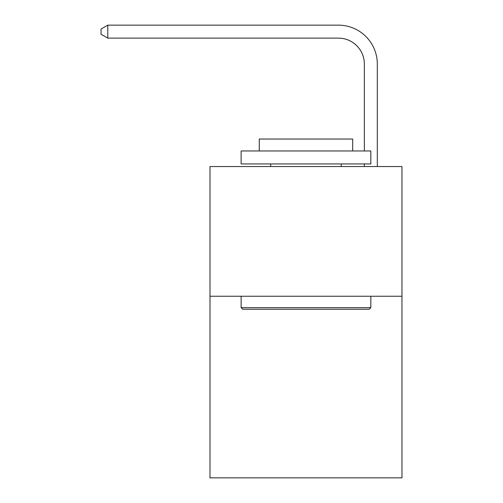 <?xml version="1.0" encoding="UTF-8"?>
<svg xmlns="http://www.w3.org/2000/svg" width="503" height="503" viewBox="0 0 503 503"><rect width="100%" height="100%" fill="white"/><g stroke="black" fill="none" stroke-linecap="round" stroke-linejoin="round"><path stroke-width="0.75" d="M401.966 296.248L401.966 477.85L209.99 477.85L209.99 166.537L401.966 166.537L401.966 296.248L209.99 296.248M364.348 150.969L364.348 64.063A25.942 25.942 0 0 0 338.406 38.121L107.78 38.121L101.034 34.229L101.034 29.042L107.78 25.15L338.406 25.15A38.913 38.913 0 0 1 377.319 64.063L377.319 166.537M364.348 64.063A25.942 25.942 0 0 0 338.406 38.121A25.942 25.942 0 0 1 364.348 64.063A25.942 25.942 0 0 0 338.406 38.121A25.942 25.942 0 0 1 364.348 64.063A25.942 25.942 0 0 0 338.406 38.121A25.942 25.942 0 0 1 364.348 64.063A25.942 25.942 0 0 0 338.406 38.121A25.942 25.942 0 0 1 364.348 64.063A25.942 25.942 0 0 0 338.406 38.121A25.942 25.942 0 0 1 364.348 64.063A25.942 25.942 0 0 0 338.406 38.121A25.942 25.942 0 0 1 364.348 64.063A25.942 25.942 0 0 0 338.406 38.121A25.942 25.942 0 0 1 364.348 64.063A25.942 25.942 0 0 0 338.406 38.121A25.942 25.942 0 0 1 364.348 64.063A25.942 25.942 0 0 0 338.406 38.121A25.942 25.942 0 0 1 364.348 64.063A25.942 25.942 0 0 0 338.406 38.121A25.942 25.942 0 0 1 364.348 64.063A25.942 25.942 0 0 0 338.406 38.121A25.942 25.942 0 0 1 364.348 64.063A25.942 25.942 0 0 0 338.406 38.121A25.942 25.942 0 0 1 364.348 64.063A25.942 25.942 0 0 0 338.406 38.121A25.942 25.942 0 0 1 364.348 64.063A25.942 25.942 0 0 0 338.406 38.121A25.942 25.942 0 0 1 364.348 64.063A25.942 25.942 0 0 0 338.406 38.121A25.942 25.942 0 0 1 364.348 64.063A25.942 25.942 0 0 0 338.406 38.121A25.942 25.942 0 0 1 364.348 64.063A25.942 25.942 0 0 0 338.406 38.121A25.942 25.942 0 0 1 364.348 64.063A25.942 25.942 0 0 0 338.406 38.121A25.942 25.942 0 0 1 364.348 64.063A25.942 25.942 0 0 0 338.406 38.121A25.942 25.942 0 0 1 364.348 64.063A25.942 25.942 0 0 0 338.406 38.121A25.942 25.942 0 0 1 364.348 64.063A25.942 25.942 0 0 0 338.406 38.121A25.942 25.942 0 0 1 364.348 64.063A25.942 25.942 0 0 0 338.406 38.121A25.942 25.942 0 0 1 364.348 64.063A25.942 25.942 0 0 0 338.406 38.121A25.942 25.942 0 0 1 364.348 64.063M107.78 25.15L338.406 25.15L107.78 25.15L338.406 25.15L107.78 25.15L338.406 25.15L107.78 25.15L338.406 25.15L107.78 25.15L338.406 25.15L107.78 25.15L338.406 25.15L107.78 25.15L338.406 25.15L107.78 25.15L338.406 25.15L107.78 25.15L338.406 25.15L107.78 25.15L338.406 25.15L107.78 25.15L338.406 25.15L107.78 25.15L338.406 25.15L107.78 25.15L338.406 25.15L107.78 25.15L338.406 25.15L107.78 25.15L338.406 25.15L107.78 25.15L338.406 25.15L107.78 25.15L338.406 25.15L107.78 25.15L338.406 25.15L107.78 25.15L338.406 25.15L107.78 25.15L338.406 25.15L107.78 25.15L338.406 25.15L107.78 25.15L338.406 25.15L107.78 25.15L338.406 25.15L107.78 25.15L107.78 38.121M242.679 309.226L241.126 307.666L370.837 307.666L369.277 309.226L242.679 309.226M370.837 150.969L370.837 163.94L241.126 163.94L241.126 150.969L370.837 150.969M259.284 150.969L259.284 139.035L352.678 139.035L352.678 150.969M370.837 296.248L370.837 307.666M241.126 296.248L241.126 307.666M341.26 163.94L341.26 166.537M270.696 163.94L270.696 166.537M364.348 166.537L364.348 163.94"/></g></svg>
